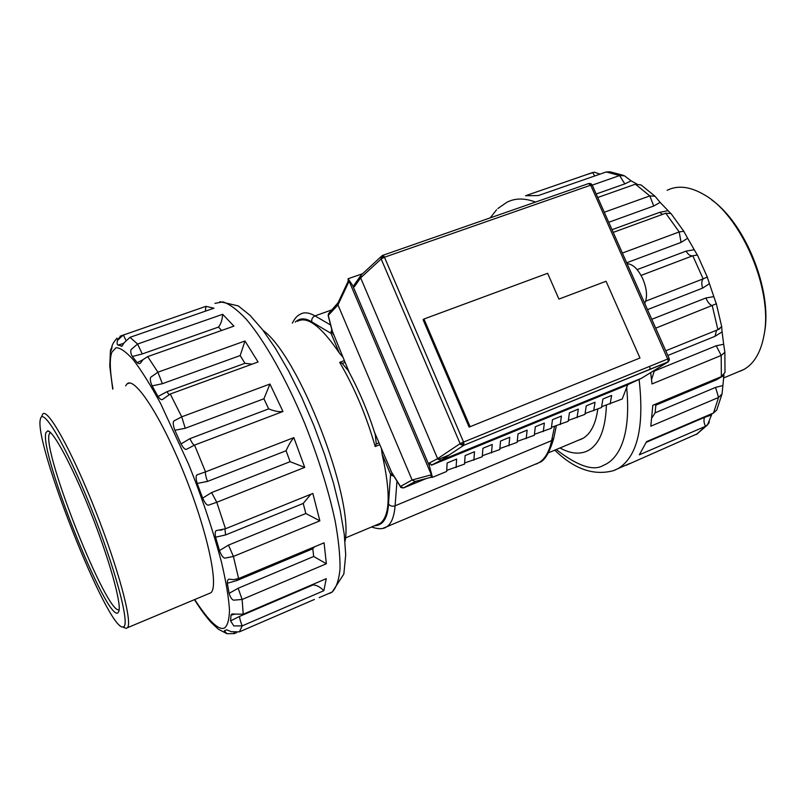<?xml version="1.0" encoding="UTF-8"?>
<svg xmlns="http://www.w3.org/2000/svg" width="806" height="806" viewBox="0 0 806 806"><rect width="100%" height="100%" fill="white"/><g stroke="black" fill="none" stroke-linecap="round" stroke-linejoin="round"><path stroke-width="1.21" d="M41.892 415.926L42.678 414.163C47.262 407.211 71.22 449.577 94.705 508.747C118.25 567.847 132.899 622.776 127.439 627.723L126.119 628.368L123.902 627.451M40.421 419.06C42.688 406.305 66.203 445.96 90.524 506.591C114.915 567.132 130.149 624.197 123.681 626.776L122.844 627.018C107.389 629.194 33.449 442.343 40.391 419.17L40.421 419.06M118.059 612.751C107.329 623.139 38.92 451.914 45.902 432.731L47.594 430.908C53.085 430.323 72.187 465.707 90.463 511.76C108.77 557.772 121.273 602.032 119.006 610.888L118.059 612.751M50.405 432.469L49.206 434.152C42.224 452.408 107.591 616.721 119.187 609.618M378.175 524.414L380.382 523.296C390.124 515.366 390.709 492.385 382.145 454.342L390.588 474.341L392.23 473.525M374.427 525.794C383.072 525.331 387.767 518.067 388.492 504.002L390.588 474.341L394.084 476.507M331.77 329.422L331.075 333.402L339.397 353.099L342.701 356.967M381.48 448.801L382.145 454.342M339.397 353.099C321.272 326.42 307.338 315.811 297.605 321.272M580.038 439.754L583.161 438.252C590.858 433.598 595.735 423.875 597.79 409.075M606.394 405.176C605.588 428.47 599.815 443.421 589.085 450.05L586.738 451.259C578.899 454.554 569.973 453.466 559.989 447.975M345.018 541.441C354.217 498.461 298.784 355.758 263.018 330.329M344.988 362.388L342.248 363.405L348.172 370.538C359.023 390.346 368.06 411.745 375.294 434.726L376.261 443.965L375.203 446.534L379.757 444.721M342.248 363.405L339.679 362.347C354.549 387.706 366.387 415.765 375.203 446.534M332.546 332.404L331.075 333.402L311.781 321.906C305.273 317.816 299.761 317.886 295.228 322.118M669.171 358.489L592.168 184.967L590.707 185.179L588.551 183.607M668.194 360.181L669.363 360.07L669.171 358.499L667.811 358.972L463.561 442.061L463.833 445.285L460.901 444.7L460.115 443.612L463.561 442.061L384.472 257.235L381.157 258.968L380.936 257.698L382.115 255.653L383.888 256.147L384.472 257.235L590.707 185.179L668.194 360.181L667.751 362.146L641.344 378.346L625.768 385.621M668.325 361.793L463.823 445.285L441.184 460.266L641.344 378.346M644.729 303.429C647.611 297.263 646.986 289.102 642.835 278.916C638.11 269.144 632.861 264.056 627.088 263.663M391.867 472.941L374.558 432.399M349.31 372.634L332.404 331.347M390.89 471.077L400.461 486.451L403.433 487.942L415.161 481.535L412.108 479.993L337.966 304.92L328.233 315.428M349.119 281.183L348.313 280.901L338.137 302.633L337.956 304.91L349.119 281.183L431.391 474.825L412.108 479.993L400.461 486.451L400.874 487.126M601.649 406.708L622.212 398.99L627.763 384.684M415.846 481.263L403.433 487.942C401.136 487.701 400.169 487.328 400.522 486.844L391.716 472.699M348.162 281.234L348.081 278.745L352.585 285.314L429.397 466.049L432.459 477.333L430.908 477.384L431.391 474.825M585.075 413.518L601.508 407.534L602.908 399.01L611.613 395.434L610.172 403.967M568.351 420.4L584.955 414.375L586.244 405.851L595.04 402.244L593.69 410.768M551.475 427.331L568.23 421.276L569.429 412.753L578.305 409.116L577.046 417.639M534.428 434.333L551.354 428.248L552.453 419.725L561.409 416.047L560.261 424.571M517.23 441.406L534.318 435.28L535.315 426.767L544.362 423.049L543.304 431.573M499.861 448.539L517.13 442.373L518.016 433.87L527.144 430.122L526.197 438.635M482.331 455.733L499.77 449.547L500.556 441.043L509.765 437.255L508.929 445.768M464.619 463.007L482.24 456.78L482.915 448.277L492.224 444.459L491.489 452.962M446.746 470.341L464.548 464.085L465.112 455.591L474.502 451.733L473.878 460.236M432.459 477.333L446.685 471.46L447.139 462.976L456.619 459.077L456.105 467.571M362.549 273.758L348.081 278.745M360.625 275.743L354.217 284.891L354.418 286.684L352.585 285.314M429.397 466.049L429.356 462.966L431.804 465.062L625.577 385.711M354.418 286.684L360.635 277.858L437.618 458.674L441.184 460.266L431.804 465.062M429.356 462.966L437.618 458.674L460.115 443.612L381.157 258.968L360.635 277.858L361.159 274.987M469.112 427.099L639.974 358.005L469.112 427.099L423.1 319.77L423.946 319.025L547.627 273.305L558.921 299.086L606.062 281.264L639.974 358.005M470.049 426.545L423.946 319.025M740.18 371.203L743.948 369.45C754.416 363.476 761.176 351.688 764.229 334.077C772.853 289.032 740.885 215.131 704.313 194.79C690.198 186.508 677.816 185.007 667.156 190.287M764.108 334.822L764.572 332.153C772.35 290.714 745.439 223.514 711.698 199.928M194.82 599.704C208.633 620.902 218.456 630.373 224.3 628.106C227.423 626.03 229.166 620.126 229.509 610.384C228.773 598.072 226.133 582.113 221.569 562.507C212.865 529.844 201.853 497.02 188.523 464.055L160.535 403.373C150.702 385.308 141.675 370.841 133.433 359.97C126.038 351.759 120.235 347.668 116.034 347.708L111.903 352.141C109.455 358.217 109.807 370.488 112.941 388.976M116.981 338.188C113.132 342.56 111.409 346.016 111.802 348.535L110.714 351.295L110.694 349.401L112.125 347.023M110.432 350.62L109.767 366.156L112.689 389.066M195.274 600.913L200.885 609.366M211.504 622.816L218.345 629.204L226.99 633.707L224.31 630.745L226.738 629.818L231.312 631.692L239.382 631.864L314.4 599.452M236.742 632.579L234.345 633.617L226.99 633.707M125.635 385.873L127.026 383.918C134.572 376.039 161.15 416.359 184.322 474.13C207.585 531.819 219.182 586.667 210.809 592.803L208.623 593.72M120.013 336.213L205.893 306.351L213.943 308.194L130.008 337.331L124.013 342.882L122.059 346.127L118.099 345.079C117.142 344.847 116.91 343.326 117.384 340.505L123.328 334.923C119.036 337.633 117.051 339.497 117.384 340.505M132.345 356.504L142.269 353.945L137.604 344.041L222.678 314.3L233.921 326.128L147.7 356.615L143.075 359.567L141.11 362.237C140.214 363.889 138.914 364.03 137.181 362.67L132.345 356.504C130.784 353.673 130.371 351.356 131.106 349.562L137.604 344.041L130.008 337.331M147.7 356.615L157.905 372.201L244.984 340.998L258.071 361.985L170.257 394.023L163.044 399.091C161.915 400.391 160.243 399.524 158.036 396.492L152.112 385.883L162.359 383.706L157.905 372.201L150.782 377.208C149.835 378.8 150.279 381.691 152.112 385.883M174.852 430.253L185.239 428.268L181.723 416.833L269.96 384.039L282.966 411.503L194.538 445.103C193.45 445.033 191.919 442.877 189.934 438.635L181.028 443.935L174.852 430.253C173.058 425.225 172.756 422.122 173.955 420.923L181.723 416.833L170.257 394.023M197.188 483.429L207.485 481.434C205.832 476.789 205.167 473.606 205.52 471.873L293.847 437.618L304.708 467.389L216.764 502.269L211.605 492.567L202.638 498.128L197.188 483.429C195.747 478.331 195.757 475.449 197.198 474.794L205.52 471.873L194.538 445.103L186.72 449.204C185.33 450 183.436 448.247 181.028 443.935M225.499 528.756L312.849 493.453L319.861 520.827L233.408 556.452L228.491 545.108L219.474 550.579L215.595 537.189C214.779 532.806 215.192 530.56 216.834 530.469L225.499 528.756L216.764 502.269L208.452 505.161C206.85 505.392 204.905 503.045 202.638 498.128M227.322 583.232C227.262 580.179 228.108 578.859 229.861 579.262L233.649 579.655L238.596 578.557L324.072 542.811L326.359 563.757L242.122 599.473L238.153 588.259L229.116 593.357L227.322 583.232L236.843 580.562L236.692 579.202M243.221 614.212L326.249 578.678L323.831 590.707L242.193 625.879C240.44 621.537 239.594 618.363 239.634 616.358L230.597 620.872L231 615.2L231.846 614.021L243.221 614.212L242.122 599.473L233.518 600.168C231.735 599.473 230.264 597.206 229.116 593.357M205.893 306.351L205.349 311.176M118.099 345.079L123.812 343.336M122.27 345.905L121.283 346.338M222.678 314.3C222.305 319.801 220.904 324.062 218.497 327.085L221.62 330.48M244.984 340.998L240.188 355.557L244.964 363.305L252.127 364.151M269.96 384.039L263.915 398.779L268.67 408.884C274.564 411.221 279.329 412.088 282.966 411.503M293.847 437.618C291.218 440.61 288.629 444.983 286.09 450.745L290.089 461.677L304.708 467.389M310.864 494.249L303.217 503.438L305.837 513.493L319.861 520.827M215.595 537.189L225.589 534.942L224.945 528.978M314.501 546.811L312.788 548.765L313.685 556.483L326.359 563.757M313.091 584.31L312.98 584.955C316.456 584.975 320.073 586.889 323.831 590.707M231 615.2L234.435 614.192M142.874 359.778L137.181 362.67M168.948 394.567L166.892 391.726L158.036 396.492M234.345 633.617L234.002 632.539M239.382 631.864L242.193 625.879L233.8 625.94L230.597 620.872M238.596 578.557L233.408 556.452L224.824 558.145C223.081 557.843 221.297 555.314 219.474 550.579M625.637 465.505L697.805 433.578M712.061 413.609L707.477 424.974L705.411 426.354L639.329 454.816L646.553 441.638L713.532 412.974L716.736 410.053L722.035 393.973L718.549 397.469L650.805 426.193L652.82 405.297L721.36 376.624L725.007 372.382M716.564 330.248L715.023 336.324L722.095 331.87L723.667 344.293L716.232 345.764L721.189 355.436L652.014 383.948L650.674 372.624M650.18 369.309L649.696 366.337M665.756 350.791L717.904 329.704L721.622 326.642L722.095 331.87M645.697 301.162L703.154 278.876C701.532 280.901 701.351 283.974 702.62 288.115L709.441 283.692L716.262 303.802L655.711 328.163M622.373 253.054L679.196 231.937L681.07 242.384L687.649 238.254L697.311 255.028L692.787 255.764L641.092 275.41M684.123 231.725L671.005 213.55L665.746 213.217L613.205 232.39M604.268 212.25L649.838 195.918L653.737 206.014L660.124 202.377L670.441 213.137M654.835 196.08L641.102 184.967L635.41 184.191L597.73 197.51M592.239 185.128L619.602 175.557L624.811 183.899L631.088 180.856L636.649 183.869M623.3 175.335L610.142 171.819L606.263 171.97L538.317 195.566L525.583 195.727L592.662 172.514L594.737 175.97M652.034 417.699L655.107 412.843L655.862 405.156L654.613 404.552M651.56 379.566L654.512 370.266M716.856 378.508L716.584 379.737L723.889 375.525L722.035 393.973M709.23 421.286L709.149 421.689C709.582 422.576 708.333 424.127 705.411 426.354L696.263 434.515M711.124 415.12L704.645 417.317C703.537 419.543 703.799 422.556 705.411 426.354M722.519 385.621L715.567 387.404L718.549 397.469L713.532 412.974M724 374.79L723.889 375.525M723.667 344.293L724.866 352.313L721.189 355.436L721.36 376.624M694.208 249.729L686.057 251.129C688.223 254.676 690.47 256.217 692.787 255.764L703.154 278.876L707.184 277.042L709.441 283.692M665.746 213.217L679.196 231.937L683.75 231.282L687.649 238.254M667.821 210.719L659.56 212.381L662.532 214.386M635.41 184.191L649.838 195.918L654.996 196.221L660.124 202.377M606.263 171.97L619.602 175.557L624.459 175.799L631.088 180.856M585.408 175.023L594.344 172.162L599.996 174.146M393.358 475.339L391.787 475.57M332.042 330.46L330.984 331.588M388.492 504.002C390.144 506.067 392.341 506.672 395.091 505.805C394.184 516.586 391.464 523.537 386.93 526.671L383.132 528.252M344.253 360.645L339.679 362.347M536.151 464.065L539.063 462.634C545.088 458.916 549.279 451.582 551.636 440.62L554.578 426.354M396.985 481.162L395.091 505.805L551.636 440.62L553.782 438.152M376.261 443.965L378.981 442.877M438.152 459.501L449.103 455.027M331.82 309.887L315.015 315.912L330.621 325.02M292.356 323.146C294.653 318.551 297.172 315.65 299.923 314.441C303.862 311.922 308.889 312.406 315.015 315.912C312.456 317.121 311.378 319.126 311.781 321.906M590.103 184.161L590.949 183.697L592.158 184.947M380.936 257.698L383.888 256.147M460.901 444.7L463.984 443.33M333.251 334.591L328.364 315.831L329.019 313.101L338.067 302.754M403.605 487.892L426.344 478.512M214.93 303.358L222.97 301.877C229.599 304.064 237.327 309.806 246.152 319.105C264.489 340.535 286.372 379.142 304.89 423.805C318.592 458.382 328.687 490.834 335.185 521.17C338.54 539.808 340.162 555.666 340.051 568.724C338.963 579.897 336.364 587.655 332.233 591.987L329.785 593.337M125.837 340.082L123.328 334.923M218.497 327.085L142.269 353.945M263.915 398.779L185.239 428.268M286.09 450.745L207.485 481.434M303.217 503.438L225.589 534.942M166.892 391.726L244.964 363.305M240.188 355.557L162.359 383.706M189.934 438.635L268.67 408.884M211.605 492.567L290.089 461.677M228.491 545.108L305.837 513.493M238.153 588.259L313.685 556.483M312.788 548.765L236.843 580.562M239.634 616.358L312.98 584.955M626.675 387.545C631.823 442.101 615.552 460.528 603.613 465.253C593.669 471.46 577.882 466.221 556.251 449.547M614.595 470.271L618.766 468.205C637.617 455.934 644.397 426.334 639.098 379.394M535.537 202.064C524.474 197.944 514.883 198.044 506.773 202.356L497.826 208.542M717.904 329.704L712.272 305.736C709.592 304.628 707.487 302.028 705.965 297.958L651.772 319.297M500.707 214.215L510.933 210.648M646.301 442.293L704.645 417.317M655.107 412.843L715.567 387.404M637.123 269.627L686.057 251.129M612.006 229.69L659.56 212.381M716.584 379.737L655.862 405.156M654.603 370.951L716.232 345.764M715.023 336.324L667.831 355.466M702.62 288.115L647.49 309.635M681.07 242.384L626.695 262.776M653.737 206.014L608.732 222.295M624.811 183.899L596.168 193.994M713.834 296.628L705.965 297.958M210.809 592.803L127.439 627.723M122.844 627.018L126.119 628.368M49.67 431.845L47.594 430.908M50.577 432.631L49.791 432.913M371.818 527.084C378.528 529.341 383.565 529.21 386.93 526.671L539.063 462.634C544.564 461.002 549.46 452.912 553.732 438.373L556.352 425.8M345.391 537.965L380.382 523.296M548.513 452.781L583.161 438.252M669.363 360.07L667.751 362.146L463.823 445.285L441.174 460.266M332.687 332.959L328.183 315.66L328.526 313.635M414.445 481.625L431.411 477.182M431.401 465.183L440.761 460.397M381.409 256.308L361.572 274.675M382.83 255.321L588.642 183.546M591.03 183.708L588.864 183.466M382.669 255.381L382.115 255.653M723.576 377.984L743.948 369.45M764.572 332.153L764.229 334.077M194.578 599.805C200.543 609.346 206.165 616.993 211.424 622.756M219.927 301.656L238.274 305.907L250.011 315.327L262.333 329.432L275.34 348.192L288.629 371.062L301.666 397.187L313.856 425.457L324.647 454.584L333.533 483.237L340.152 510.158L344.253 534.287L345.703 554.891L343.84 574.043L332.233 591.987L319.186 597.629M129.494 383.041L127.026 383.918M222.416 529.774L220.098 530.247M232.783 613.91L231.846 614.021M234.909 614.353L233.559 613.991M234.214 579.615L233.649 579.655M629.869 463.41L613.416 470.664C593.71 475.943 574.174 469.102 554.79 450.151M490.27 217.852L496.577 209.762M719.96 328.657L718.64 329.382M697.281 254.726L707.527 277.556M716.161 303.016L721.723 326.702M724.856 351.668L725.007 372.432M707.477 424.974L696.515 434.394"/></g></svg>
